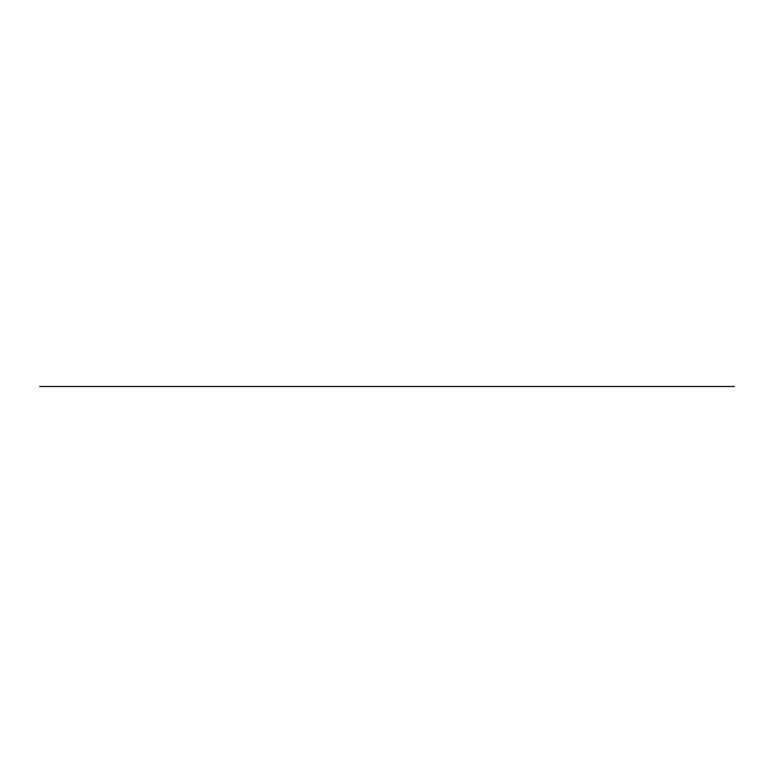 <?xml version="1.0" encoding="UTF-8"?>
<svg xmlns="http://www.w3.org/2000/svg" width="773" height="773" viewBox="0 0 773 773"><rect width="100%" height="100%" fill="white"/><g stroke="black" fill="none" stroke-linecap="round" stroke-linejoin="round"><path stroke-width="0.58" stroke-dasharray="3.87 2.9" d=""/><path stroke-width="1.16" d="M39.723 386.5L734.35 386.5L39.723 386.5"/></g></svg>
